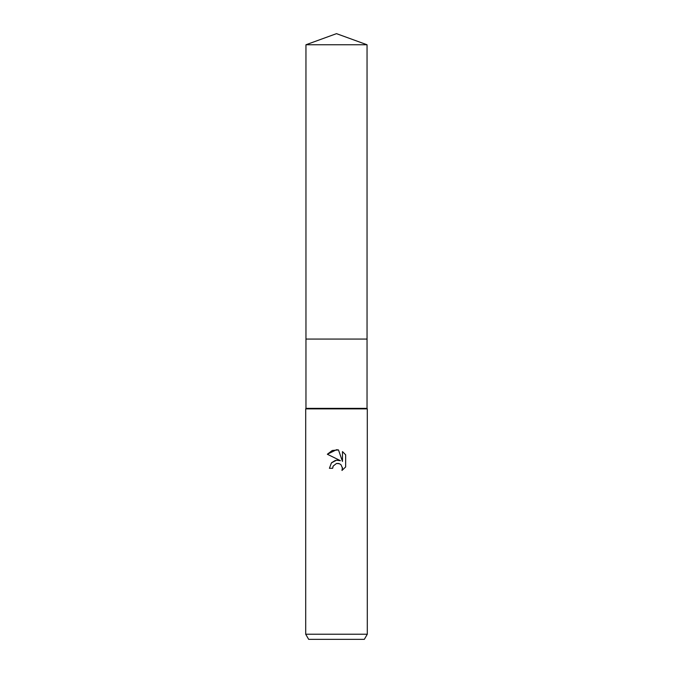 <?xml version="1.0" encoding="UTF-8"?>
<svg xmlns="http://www.w3.org/2000/svg" width="673" height="673" viewBox="0 0 673 673"><rect width="100%" height="100%" fill="white"/><g stroke="black" fill="none" stroke-linecap="round" stroke-linejoin="round"><path stroke-width="1.01" d="M305.954 44.763L367.046 44.763L336.5 33.65L305.954 44.763L305.963 408.36L367.037 408.36L367.298 408.873L367.298 634.218L305.702 634.218L308.663 639.35L364.337 639.35L367.298 634.218M305.963 408.36L305.702 408.873L367.298 408.873M336.5 463.47L333.169 466.069L332.655 468.299L329.417 468.299L331.419 462.906L336.5 460.206L340.42 460.685L327.347 454.241L336.5 449.732L338.485 449.943L342.481 461.442L342.481 451.591L345.653 454.797L345.653 466.944L341.968 470.469L342.49 468.273L341.051 464.791L339.461 463.731L336.5 463.47L338.612 463.461M332.655 468.299L332.984 466.498M338.485 449.943L332.269 450.481L327.347 454.241M345.653 454.797L342.481 451.591M340.42 460.685L336.298 460.231M335.331 460.441L331.596 462.713M342.422 467.474L341.968 470.469L345.653 466.944M305.954 339.066L367.046 339.066L367.037 408.36M367.046 44.763L367.046 339.066M305.702 408.873L305.702 634.218"/></g></svg>
